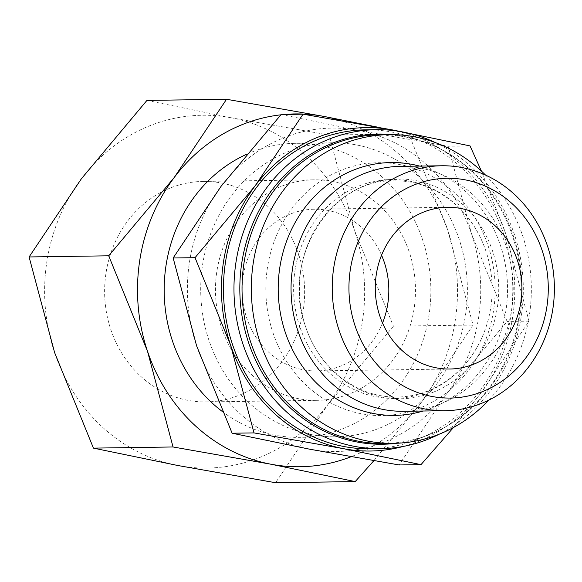 <?xml version="1.0" encoding="UTF-8"?>
<svg xmlns="http://www.w3.org/2000/svg" width="582" height="582" viewBox="0 0 582 582"><rect width="100%" height="100%" fill="white"/><g stroke="black" fill="none" stroke-linecap="round" stroke-linejoin="round"><path stroke-width="0.44" stroke-dasharray="2.91 2.18" d="M299.825 326.786A109.452 99.267 -90.8 0 1 354.162 188.066A109.452 99.267 -90.8 0 1 482.449 242.054A109.452 99.267 -90.8 0 1 485.934 251.148A109.452 99.267 -90.8 0 1 483.758 333.282A109.452 99.267 -90.8 0 1 427.443 391.671A109.452 99.267 -90.8 0 1 299.825 326.786M365.823 129.822A159.519 144.671 -90.8 0 1 510.298 260.307A159.519 144.671 -90.8 0 1 418.487 439.01A159.519 144.671 -90.8 0 1 370.399 448.824M392.333 134.624A155.103 140.677 -90.8 0 1 519.879 268.593A155.103 140.677 -90.8 0 1 429.48 434.689A155.103 140.677 -90.8 0 1 396.764 443.258M379.828 134.762A154.368 140.007 -90.8 0 1 519.646 261.042A154.368 140.007 -90.8 0 1 430.796 433.976A154.368 140.007 -90.8 0 1 384.258 443.477M420.422 407.786A126.44 114.676 -90.8 0 1 272.994 332.831A126.44 114.676 -90.8 0 1 340.565 170.497A126.44 114.676 -90.8 0 1 487.992 245.451A126.44 114.676 -90.8 0 1 420.422 407.786M419.578 166.088A126.44 114.676 -90.8 0 1 507.344 281.695A126.44 114.676 -90.8 0 1 432.812 407.611A126.44 114.676 -90.8 0 1 423.092 411.023M433.779 391.999A109.896 99.675 -90.8 0 1 305.637 326.851A109.896 99.675 -90.8 0 1 364.368 185.753A109.896 99.675 -90.8 0 1 492.51 250.9A109.896 99.675 -90.8 0 1 433.779 391.999M400.372 166.365A122.482 111.089 -90.8 0 1 511.309 266.549A122.482 111.089 -90.8 0 1 440.814 403.77A122.482 111.089 -90.8 0 1 403.893 411.299M287.624 151.851A147.02 133.343 -90.8 0 1 331.944 142.801A147.02 133.343 -90.8 0 1 465.105 263.064A147.02 133.343 -90.8 0 1 380.483 427.77A147.02 133.343 -90.8 0 1 336.163 436.813A147.02 133.343 -90.8 0 1 203.002 316.55A147.02 133.343 -90.8 0 1 287.624 151.851M222.244 411.452A147.02 133.343 89.2 0 0 299.621 437.337A147.02 133.343 89.2 0 0 343.94 428.294A147.02 133.343 89.2 0 0 428.563 263.588A147.02 133.343 89.2 0 0 295.401 143.325A147.02 133.343 89.2 0 0 251.082 152.375A147.02 133.343 89.2 0 0 246.361 154.405M281.164 114.487L358.57 130.441A161.723 146.671 89.2 0 0 282.983 138.05A161.723 146.671 89.2 0 0 221.073 186.327A161.723 146.671 89.2 0 0 196.556 345.693A161.723 146.671 89.2 0 0 309.537 449.173A161.723 146.671 89.2 0 0 385.124 441.563A161.723 146.671 89.2 0 0 447.034 393.294L399.107 464.953M453.487 427.501L481.088 392.806A161.723 146.671 -90.8 0 1 419.186 441.076A161.723 146.671 -90.8 0 1 403.311 446.423M146.933 100.41L231.374 117.811A176.426 160.006 89.2 0 0 148.912 126.112A176.426 160.006 89.2 0 0 81.378 178.776A176.426 160.006 89.2 0 0 54.628 352.634A176.426 160.006 89.2 0 0 177.881 465.52A176.426 160.006 89.2 0 0 260.343 457.219A176.426 160.006 89.2 0 0 327.877 404.555L275.599 482.733M280.866 114.821A176.426 160.006 -90.8 0 1 284.743 114.436M373.84 460.711L420.764 403.224A176.426 160.006 -90.8 0 1 353.23 455.888A176.426 160.006 -90.8 0 1 351.033 456.761M169.806 188.197A110.267 100.002 89.2 0 0 106.339 311.726A110.267 100.002 89.2 0 0 206.21 401.922A110.267 100.002 89.2 0 0 239.449 395.134A110.267 100.002 89.2 0 0 302.916 271.612A110.267 100.002 89.2 0 0 203.045 181.409A110.267 100.002 89.2 0 0 169.806 188.197M280.655 186.604A110.267 100.002 89.2 0 0 217.188 310.133A110.267 100.002 89.2 0 0 317.059 400.329A110.267 100.002 89.2 0 0 350.299 393.548A110.267 100.002 89.2 0 0 413.766 270.019A110.267 100.002 89.2 0 0 313.894 179.823A110.267 100.002 89.2 0 0 280.655 186.604M381.559 255.207A80.862 73.339 89.2 0 0 314.316 209.222A80.862 73.339 89.2 0 0 289.938 214.198A80.862 73.339 89.2 0 0 243.4 304.786A80.862 73.339 89.2 0 0 316.637 370.93A80.862 73.339 89.2 0 0 341.008 365.954A80.862 73.339 89.2 0 0 382.534 323.032M340.346 120.481A176.426 160.006 -90.8 0 1 447.514 229.366A176.426 160.006 -90.8 0 1 420.764 403.224L473.042 325.047L447.514 229.366L408.709 133.882L377.172 127.058M393.432 326.189L327.877 404.555A176.426 160.006 89.2 0 0 354.627 230.705L393.432 326.189L473.042 325.047M231.374 117.811L329.099 135.024L354.627 230.705A176.426 160.006 89.2 0 0 231.374 117.811M408.709 133.882L329.099 135.024M447.034 393.294A161.723 146.671 89.2 0 0 471.551 233.928A161.723 146.671 89.2 0 0 358.57 130.441L448.147 146.22L471.551 233.928L507.118 321.453L447.034 393.294M398.786 131.27A161.723 146.671 -90.8 0 1 505.613 233.44A161.723 146.671 -90.8 0 1 481.088 392.806L529.009 321.14L505.613 233.44L481.423 171.101M529.009 321.14L507.118 321.453M470.038 145.907L448.147 146.22M485.548 175.087A154.368 140.007 -90.8 0 1 488.778 400.132M435.212 142.532A159.519 144.671 -90.8 0 1 523.298 287.093A159.519 144.671 -90.8 0 1 439.395 434.121M482.449 242.054C466.524 204.318 430.374 179.867 394.218 180.871C331.354 178.463 280.277 259.397 305.615 326.735C319.387 369.221 358.236 398.19 397.324 396.975C433.495 396.939 468.917 371.462 483.758 333.282M331.944 142.801L295.401 143.325M206.21 401.922L317.059 400.329M447.449 207.308L314.316 209.222M449.77 369.017L316.637 370.93M203.045 181.409L313.894 179.823M336.163 436.813L299.621 437.337"/><path stroke-width="0.87" d="M439.395 434.121A159.519 144.671 -90.8 0 1 429.014 438.857A159.519 144.671 -90.8 0 1 380.926 448.671A159.519 144.671 -90.8 0 1 236.452 318.187A159.519 144.671 -90.8 0 1 328.263 139.484A159.519 144.671 -90.8 0 1 376.35 129.67A159.519 144.671 -90.8 0 1 435.212 142.532M380.926 448.671L370.399 448.824A159.519 144.671 -90.8 0 1 225.925 318.339A159.519 144.671 -90.8 0 1 317.736 139.629A159.519 144.671 -90.8 0 1 365.823 129.822L376.35 129.67M396.764 443.258A155.103 140.677 -90.8 0 1 243.713 324.945A155.103 140.677 -90.8 0 1 331.514 143.594A155.103 140.677 -90.8 0 1 392.333 134.624M488.778 400.132A154.368 140.007 -90.8 0 1 440.079 433.845A154.368 140.007 -90.8 0 1 393.548 443.339L384.258 443.477A154.368 140.007 -90.8 0 1 244.44 317.197A154.368 140.007 -90.8 0 1 333.297 144.263A154.368 140.007 -90.8 0 1 379.828 134.762L389.118 134.631A154.368 140.007 -90.8 0 1 485.548 175.087M393.548 443.339A154.368 140.007 -90.8 0 1 253.73 317.066A154.368 140.007 -90.8 0 1 342.58 144.125A154.368 140.007 -90.8 0 1 389.118 134.631M423.092 411.023A126.44 114.676 -90.8 0 1 283.71 327.331A126.44 114.676 -90.8 0 1 352.954 170.315A126.44 114.676 -90.8 0 1 419.578 166.088M445.07 410.71L403.893 411.299A122.482 111.089 -90.8 0 1 292.957 311.108A122.482 111.089 -90.8 0 1 363.452 173.894A122.482 111.089 -90.8 0 1 400.372 166.365L441.556 165.768A122.482 111.089 -90.8 0 1 552.485 265.959A122.482 111.089 -90.8 0 1 481.991 403.173A122.482 111.089 -90.8 0 1 445.07 410.71A122.482 111.089 -90.8 0 1 334.133 310.519A122.482 111.089 -90.8 0 1 404.628 173.305A122.482 111.089 -90.8 0 1 441.556 165.768M483.315 391.293A109.896 99.675 -90.8 0 1 355.173 326.138A109.896 99.675 -90.8 0 1 413.904 185.04A109.896 99.675 -90.8 0 1 542.046 250.187A109.896 99.675 -90.8 0 1 483.315 391.293M317.037 137.563A161.723 146.671 -90.8 0 1 392.632 129.953L303.055 114.174L255.134 185.84A161.723 146.671 -90.8 0 1 317.037 137.563M403.311 446.423A161.723 146.671 -90.8 0 1 343.591 448.686L420.997 464.64L453.487 427.501M351.033 456.761A176.426 160.006 -90.8 0 1 270.768 464.189A176.426 160.006 -90.8 0 1 147.515 351.295A176.426 160.006 -90.8 0 1 174.265 177.445A176.426 160.006 -90.8 0 1 241.799 124.781A176.426 160.006 -90.8 0 1 280.866 114.821M284.743 114.436A176.426 160.006 -90.8 0 1 324.261 116.48L226.543 99.267L174.265 177.445L108.71 255.811L147.515 351.295L173.043 446.976L270.768 464.189L355.209 481.59L373.84 460.711M423.078 212.285A80.862 73.339 -90.8 0 1 447.449 207.308A80.862 73.339 -90.8 0 1 520.686 273.453A80.862 73.339 -90.8 0 1 474.148 364.041A80.862 73.339 -90.8 0 1 449.77 369.017A80.862 73.339 -90.8 0 1 376.532 302.873A80.862 73.339 -90.8 0 1 423.078 212.285M382.534 323.032A80.862 73.339 89.2 0 0 381.559 255.207M377.172 127.058L324.261 116.48A176.426 160.006 -90.8 0 1 340.346 120.481M246.361 154.405A147.02 133.343 89.2 0 0 164.881 274.799A147.02 133.343 89.2 0 0 222.244 411.452M355.209 481.59L275.599 482.733L177.881 465.52L93.433 448.118L54.628 352.634L29.1 256.953L81.378 178.776L146.933 100.41L226.543 99.267M108.71 255.811L29.1 256.953M173.043 446.976L93.433 448.118M230.61 345.206A161.723 146.671 -90.8 0 1 255.134 185.84L195.043 257.673L230.61 345.206L254.014 432.906L343.591 448.686A161.723 146.671 -90.8 0 1 230.61 345.206M481.423 171.101L470.038 145.907L392.632 129.953A161.723 146.671 -90.8 0 1 398.786 131.27M420.997 464.64L399.107 464.953L309.537 449.173L232.123 433.219L196.556 345.693L173.152 257.986L221.073 186.327L281.164 114.487L303.055 114.174M195.043 257.673L173.152 257.986M254.014 432.906L232.123 433.219"/></g></svg>
